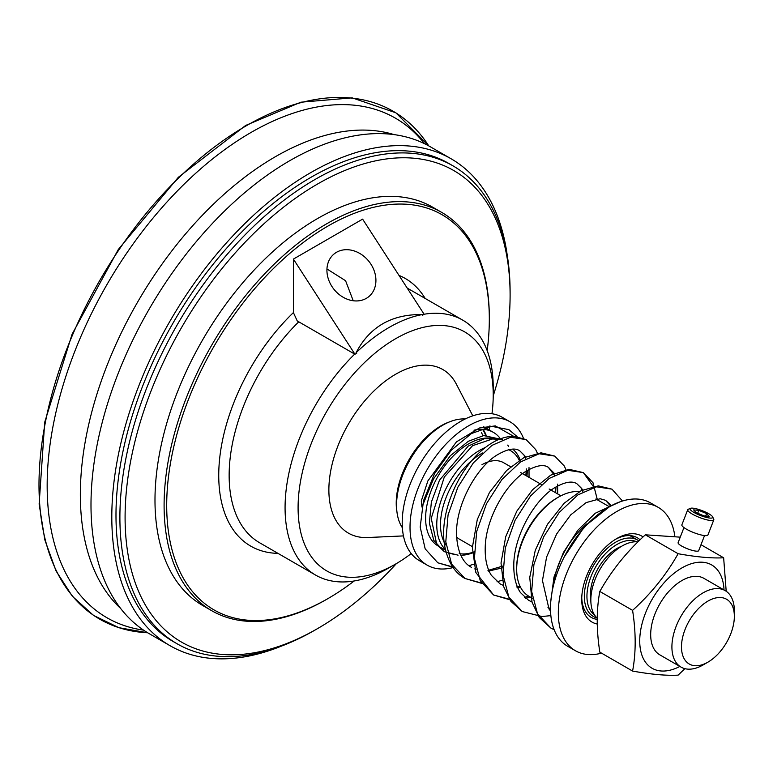 <?xml version="1.0" encoding="UTF-8"?>
<svg xmlns="http://www.w3.org/2000/svg" width="773" height="773" viewBox="0 0 773 773"><rect width="100%" height="100%" fill="white"/><g stroke="black" fill="none" stroke-linecap="round" stroke-linejoin="round"><path stroke-width="1.16" d="M326.96 268.975L345.579 280.725L353.222 300.745M396.452 563.546A272.241 157.18 -60 0 1 317.606 628.575A272.241 157.18 -60 0 1 125.091 517.437A272.241 157.18 -60 0 1 317.597 184.003A272.241 157.18 -60 0 1 510.103 295.151A272.241 157.18 -60 0 1 493.213 395.95M120.598 608.419A275.922 159.306 -60 0 1 100.49 383.273A275.922 159.306 -60 0 1 275.459 156.668A275.922 159.306 -60 0 1 394.143 134.628M143.546 630.121A288.445 166.533 -60 0 1 54.989 416.56A288.445 166.533 -60 0 1 251.138 132.405A288.445 166.533 -60 0 1 424.406 143.643M246.384 125.709A293.276 169.326 -60 0 1 428.764 145.894L395.863 112.79L352.15 97.862L300.861 102.2L245.698 125.429L178.331 177.307L118.298 249.505L72.092 334.197L44.718 422.213L39.133 504.044L44.815 539.825L55.994 570.861L72.382 596.292L93.533 615.414L118.878 627.686L147.682 632.768A293.276 169.326 -60 0 1 45.346 422.445A293.276 169.326 -60 0 1 246.384 125.709M317.606 628.575L314.998 630.082A275.922 159.306 -60 0 1 177.036 643.745A275.922 159.306 -60 0 1 177.036 325.143A275.922 159.306 -60 0 1 452.959 165.837A275.922 159.306 -60 0 1 510.103 292.146L510.103 295.151M177.036 643.745L173.133 641.493A275.922 159.306 -60 0 1 173.133 322.882A275.922 159.306 -60 0 1 449.055 163.576L452.959 165.837M507.252 255.39A281.111 162.301 120 0 0 451.132 158.794A281.111 162.301 120 0 0 234.509 234.103A281.111 162.301 120 0 0 111.805 517.002A281.111 162.301 120 0 0 170.021 645.687A281.111 162.301 120 0 0 281.739 645.986M451.132 158.794L430.319 146.773A281.111 162.301 120 0 0 213.696 222.083A281.111 162.301 120 0 0 90.992 504.982A281.111 162.301 120 0 0 149.208 633.667L170.021 645.687M508.595 446.465L507.726 445.093M502.498 439.605L483.724 435.576L468.428 441.228L450.33 455.741L433.556 478.864L421.942 507.04L421.295 500.972L427.846 480.961L456.457 441.856L479.521 427.971L495.309 425.894L513.61 436.291M499.261 439.296L484.661 438.629L468.235 446.098L439.47 480.217L431.373 502.073L429.363 523.147L433.827 540.472L444.262 551.651L458.08 555.178M529.041 477.385L529.012 467.597M525.611 456.737L519.659 450.727L523.93 454.939L525.737 458.727M474.728 568.909L476.1 569.479M488.323 571.121L502.846 567.788M557.652 493.908L557.633 484.12M554.27 473.318L548.279 467.25L554.347 475.24M517.717 587.596L520.548 587.287M582.881 489.84L576.919 483.782L581.093 487.869L583.171 492.362M610.303 504.576L605.539 500.305L610.651 506.064M564.203 556.995L584.62 526.345L609.617 506.634M550.859 628.062L537.506 613.733L531.65 591.471L533.921 564.522L543.69 536.829L559.208 512.451L577.837 494.942L596.466 486.816L611.974 489.154L598.302 485.869L581.161 490.691L564.222 503.175L547.448 524.326L535.283 550.26L529.756 577.392L532.037 602.186L539.225 617.443L550.859 628.062L554.164 629.744M597.394 499.851L593.007 482.758L583.354 472.622L569.257 469.366L550.714 475.153L532.597 489.705L516.818 511.175L505.706 536.723L501.02 563.015L503.754 586.842L510.943 601.375L522.239 611.54L508.885 597.2L503.03 574.948L505.3 547.999L515.069 520.306L530.587 495.928L549.216 478.419L567.836 470.293L583.354 472.622L593.925 487.348M528.548 596.051L524.471 597.403M510.132 599.423L493.609 595.007L480.255 580.668L474.409 558.415L476.68 531.476L486.449 503.793L501.957 479.424L520.577 461.906L539.196 453.77L554.714 456.089L541.052 452.823L523.746 457.742L506.673 470.438L489.444 492.527L477.289 519.553L472.361 547.506L475.878 572.551L493.609 595.007L510.441 599.935M480.951 582.89L464.979 578.475L451.635 564.135L445.789 541.883L448.06 514.944L457.829 487.261L473.337 462.892L491.957 445.383L510.576 437.247L526.094 439.566L513.707 436.291C503.861 436.397 493.966 440.484 484.043 448.562C458.37 468.631 438.697 513.823 444.688 545.96C447.905 561.981 454.669 572.822 464.979 578.475L481.83 583.412M452.688 566.909L437.827 562.802L425.179 548.878L420.193 527.128L423.488 500.788L434.455 473.791L451.326 450.195L471.433 433.547L491.667 426.338L508.885 429.633L517.04 436.532M643.078 536.945A49.675 28.678 120 0 0 616.854 538.51A49.675 28.678 120 0 0 581.731 599.346A49.675 28.678 120 0 0 597.307 624.043M597.268 619.395A45.994 26.553 -60 0 1 591.258 617.395A45.994 26.553 -60 0 1 581.76 597.8M615.53 539.303A45.994 26.553 -60 0 1 637.252 537.728A45.994 26.553 -60 0 1 640.073 539.825M674.848 536.404A82.788 47.8 120 0 0 658.248 507.368A82.788 47.8 120 0 0 575.46 555.169A82.788 47.8 120 0 0 575.46 650.76A82.788 47.8 120 0 0 601.539 653.146M532.471 598.321L528.877 596.254A58.874 33.993 -60 0 1 516.683 569.305L516.683 567.797A57.028 32.93 120 0 1 557.014 497.947L558.319 497.203A58.874 33.993 -60 0 1 579.383 491.647M516.683 569.305A58.874 33.993 -60 0 1 558.319 497.203M586.958 523.843A60.709 35.056 120 0 0 553.439 585.567M658.248 507.368L650.441 502.865A82.788 47.8 120 0 0 567.653 550.656A82.788 47.8 120 0 0 567.653 646.257L575.46 650.76M453.142 567.556A82.788 47.8 -60 0 1 427.16 565.14L419.353 560.638A82.788 47.8 -60 0 1 419.353 465.037A82.788 47.8 -60 0 1 502.141 417.246L509.948 421.749A82.788 47.8 -60 0 1 523.437 438.252M473.965 430.213A65.309 37.703 -60 0 1 493.406 432.378A65.309 37.703 -60 0 1 499.735 437.847M520.094 459.809A60.709 35.056 120 0 0 512.721 449.142M485.512 447.403A60.709 35.056 120 0 0 436.764 524.654A60.709 35.056 120 0 0 445.374 549.477M446.118 545.342A58.062 33.519 -60 0 1 440.504 524.654A58.062 33.519 -60 0 1 482.574 452.978M508.663 449.702A58.062 33.519 -60 0 1 519.234 460.35M474.216 551.835A58.062 33.519 -60 0 1 459.22 553.632M460.814 555.294A60.709 35.056 120 0 0 472.371 552.946M510.653 466.766L503.638 462.718A44.158 25.49 120 0 0 481.946 464.689M456.64 537.051A44.158 25.49 120 0 0 459.491 539.196L472.4 546.646M445.567 550.27L438.194 546.018A60.709 35.056 -60 0 1 437.479 477.183A60.709 35.056 -60 0 1 497.425 440.088M427.16 565.14A82.788 47.8 -60 0 1 427.16 469.549A82.788 47.8 -60 0 1 509.948 421.749M331.975 286.551A27.499 22.369 -128.6 0 1 334.255 253.834A27.499 22.369 -128.6 0 1 368.905 261.361A27.499 22.369 -128.6 0 1 368.586 296.813A27.499 22.369 -128.6 0 1 331.975 286.551M354.942 354.247L297.228 320.93L293.402 312.592L293.402 259.09L362.614 219.136L424.145 314.292L422.348 315.326L422.213 314.563C391.65 314.118 369.61 326.844 356.082 352.749L356.74 353.213L354.942 354.247L293.402 259.09M354.198 580.967A228.122 131.71 -60 0 1 328.013 598.563A228.122 131.71 -60 0 1 166.697 505.436A228.122 131.71 -60 0 1 328.003 226.035A228.122 131.71 -60 0 1 489.319 319.172A228.122 131.71 -60 0 1 487.174 350.652M422.213 314.563A147.179 84.972 120 0 0 356.082 352.749M411.226 553.574A137.981 79.667 -60 0 1 395.65 564.019A137.981 79.667 -60 0 1 298.088 507.687A137.981 79.667 -60 0 1 395.65 338.7A137.981 79.667 -60 0 1 493.222 395.022L493.222 387.515A147.179 84.972 120 0 0 462.737 320.138A147.179 84.972 120 0 0 424.106 314.234M354.691 354.102A147.179 84.972 120 0 0 315.558 575.064A147.179 84.972 120 0 0 389.148 567.769L395.65 564.019M489.319 319.172L489.319 317.664A229.968 132.772 120 0 0 441.692 212.391L432.58 207.135A229.968 132.772 120 0 0 255.37 268.743A229.968 132.772 120 0 0 154.987 500.179A229.968 132.772 120 0 0 202.623 605.452L211.725 610.709A229.968 132.772 120 0 0 326.708 599.317L328.013 598.563M441.692 212.391A229.968 132.772 120 0 0 264.482 274A229.968 132.772 120 0 0 164.098 505.436A229.968 132.772 120 0 0 211.725 610.709M493.222 395.022A137.981 79.667 -60 0 1 491.966 413.729M489.956 425.817A137.981 79.667 -60 0 1 489.077 429.885M472.786 415.835L456.302 384.065A94.441 54.525 120 0 0 348.43 424.097A94.441 54.525 120 0 0 367.697 537.525L403.458 535.911M486.149 435.286A65.309 37.703 120 0 0 483.135 429.373M465.172 418.985A65.309 37.703 120 0 0 410.086 459.693A65.309 37.703 120 0 0 402.375 527.756M690.56 508.315L688.27 509.262A13.982 2.957 21.2 0 0 687.728 509.745L681.873 524.828A13.982 2.957 21.2 0 0 690.192 531.099A13.982 2.957 21.2 0 0 707.942 534.945L713.798 519.852A13.982 2.957 21.2 0 0 713.721 519.137L712.667 516.895A12.146 2.57 -158.8 0 1 697.314 514.171A12.146 2.57 -158.8 0 1 690.56 508.315A12.146 2.57 -158.8 0 1 702.338 510.731A12.146 2.57 -158.8 0 1 712.667 516.895M704.01 515.891L696.212 512.654L693.603 509.89L698.811 510.354L706.619 513.591L709.218 516.364L704.01 515.891M687.728 509.745A13.982 2.957 21.2 0 0 696.048 516.006A13.982 2.957 21.2 0 0 713.798 519.852M698.811 510.354L697.681 513.272M706.619 513.591L705.662 516.045M683.96 527.582L678.114 542.656A11.035 2.329 21.2 0 0 684.685 547.603A11.035 2.329 21.2 0 0 698.695 550.647L704.541 535.573M724.021 589.954A59.637 34.427 120 0 0 681.902 567.923A59.637 34.427 120 0 0 639.744 639.783A59.637 34.427 120 0 0 679.863 666.432M681.052 667.118L659.823 654.857A44.158 25.49 -60 0 1 659.823 603.877A44.158 25.49 -60 0 1 703.971 578.378L725.209 590.64A44.158 25.49 120 0 0 691.178 602.467A44.158 25.49 120 0 0 671.911 646.904A44.158 25.49 120 0 0 681.052 667.118A44.158 25.49 120 0 0 703.13 664.925L707.913 662.161A37.384 21.586 -60 0 1 681.486 646.904A37.384 21.586 -60 0 1 707.913 601.114A37.384 21.586 -60 0 1 734.35 616.381A37.384 21.586 -60 0 1 707.913 662.161M684.897 668.664L678.114 675.138C666.384 675.776 651.214 674.423 632.585 671.07L599.829 652.161C596.37 629.937 596.37 609.694 599.829 591.451L632.585 610.361C651.214 593.48 666.384 574.6 678.114 553.719L645.358 534.819C626.729 551.7 611.549 570.58 599.829 591.451M632.585 671.07C636.034 652.827 636.034 632.594 632.585 610.361M678.114 553.719C696.744 557.072 711.923 558.425 723.644 557.787L726.195 591.268M723.644 557.787L700.995 544.714M680.25 537.158L645.358 534.819M590.843 599.51A37.384 21.586 -60 0 1 621.55 546.318M597.278 618.303A44.158 25.49 -60 0 1 598.717 571.605A44.158 25.49 -60 0 1 637.986 541.863M638.942 540.926A44.158 25.49 120 0 0 637.628 540.076A44.158 25.49 120 0 0 603.607 551.903A44.158 25.49 120 0 0 584.33 596.341A44.158 25.49 120 0 0 593.48 616.554A44.158 25.49 120 0 0 596.969 618.014M594.514 614.941A42.312 24.427 -60 0 1 586.939 596.341A42.312 24.427 -60 0 1 604.612 554.608A42.312 24.427 -60 0 1 636.759 541.776M734.35 616.381L734.35 610.854A44.158 25.49 120 0 0 725.209 590.64M293.402 312.592A154.532 89.224 120 0 0 219.059 465.539A154.532 89.224 120 0 0 277.98 553.362M425.16 298.446A154.532 89.224 120 0 0 398.984 275.391M315.558 575.064L259.622 542.762A147.179 84.972 -60 0 1 298.755 321.81M482.864 435.721A63.135 36.457 120 0 0 481.415 432.474M449.306 421.971A63.135 36.457 120 0 0 397.032 512.518M485.686 435.325A64.787 37.404 120 0 0 482.526 429.344M619.956 501.851L595.297 513.224L577.779 530.346L563.372 552.579L553.97 577.112L550.84 601.046M531.969 601.954L528.674 600.379L520.442 592.572C516.103 586.127 513.881 577.47 513.794 566.599C513.127 537.148 534.472 499.3 555.314 487.357C565.121 481.879 572.32 480.68 576.919 483.782M520.113 586.417L516.596 586.949M503.349 585.432L500.044 583.857L491.377 575.354C486.913 568.31 484.874 558.918 485.231 547.168C485.821 518.519 506.015 483.338 525.891 471.337C540.974 462.612 546.279 466.138 548.279 467.25M556.009 486.932L555.613 492.72M502.894 566.058L487.976 570.426M527.389 470.409L526.993 476.197M454.659 554.599L444.262 551.651L436.755 544.424L431.237 518.306L444.301 476.999L472.574 445.673L494.015 438.465L499.155 439.335M522.239 611.54L541.989 616.525L550.869 615.617M622.487 501.01L611.974 489.154M550.56 611.114L548.994 608.989L542.462 580.542L546.588 557.082L556.618 534.017L570.687 514.905L586.118 502.605L600.148 498.74L605.539 500.305M525.621 598.331L530.133 596.978M497 581.808L502.141 580.233M565.991 469.675L564.213 465.926L554.714 456.089M471.414 567.324C465.839 564.445 457.49 556.28 456.563 534.742C455.452 506.16 475.492 468.738 496.131 455.568C512.431 445.673 517.862 449.76 519.659 450.727M437.827 562.802L453.548 567.421M468.95 565.72L473.627 564.242M537.361 453.142L535.689 449.577L526.094 439.566M525.862 475.55L526.336 468.873M547.912 607.24L550.511 608.738M595.906 498.991L609.366 506.759M407.197 288.068L462.737 320.138M483.695 426.773L493.406 432.378M637.628 540.076L629.889 535.612M560.918 495.793L549.139 488.99M541.438 484.536L520.519 472.467"/></g></svg>
